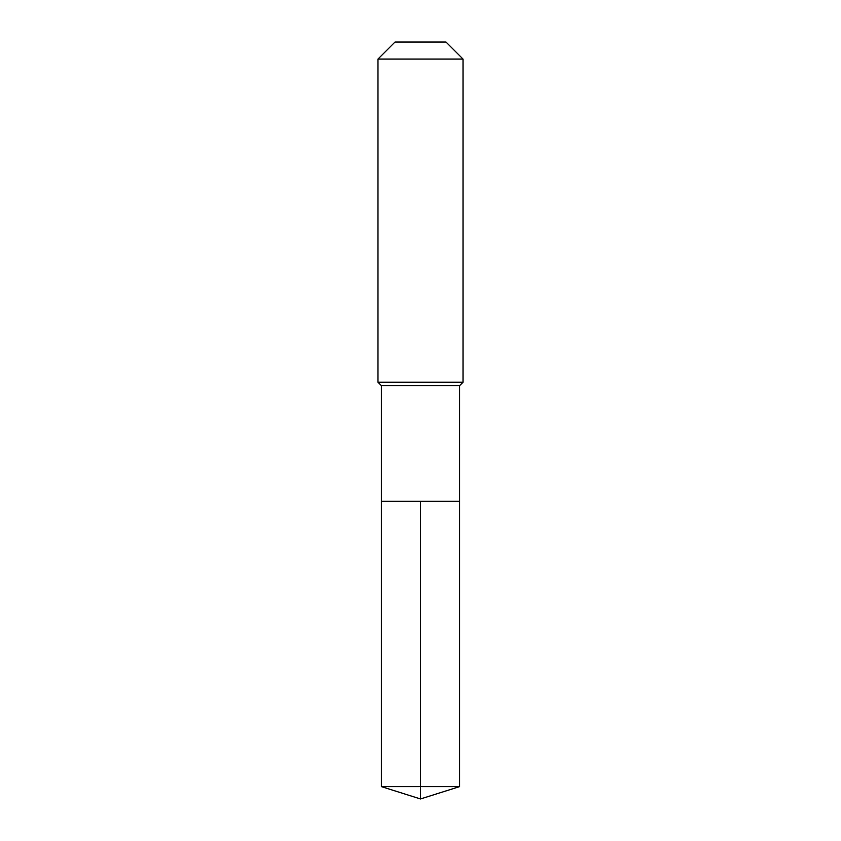 <?xml version="1.0" encoding="UTF-8"?>
<svg xmlns="http://www.w3.org/2000/svg" width="841" height="841" viewBox="0 0 841 841"><rect width="100%" height="100%" fill="white"/><g stroke="black" fill="none" stroke-linecap="round" stroke-linejoin="round"><path stroke-width="1.26" d="M381.383 501.289L381.383 385.63L459.617 385.63L459.617 501.289L381.383 501.289L420.5 501.289L420.5 786.619L420.5 501.289L459.617 501.289L459.617 786.619L381.383 786.619L381.383 501.289L381.383 786.619L420.5 798.95L420.5 786.619L420.5 798.95L381.383 786.619M459.617 385.63L463.023 382.235L377.977 382.235L381.383 385.63M463.023 59.059L446.014 42.05L394.986 42.05L377.977 59.059L463.023 59.059L463.023 382.235M377.977 59.059L377.977 382.235M420.5 798.95L459.617 786.619"/></g></svg>
